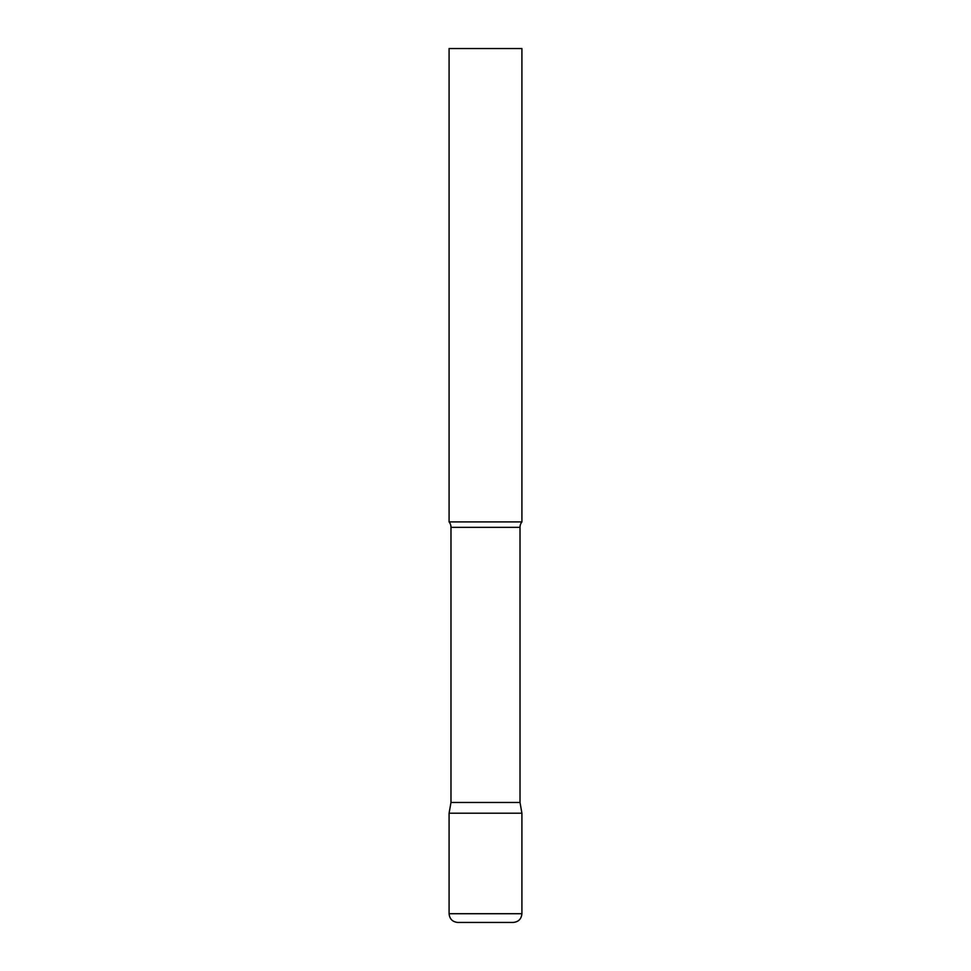 <?xml version="1.0" encoding="UTF-8"?>
<svg xmlns="http://www.w3.org/2000/svg" width="971" height="971" viewBox="0 0 971 971"><rect width="100%" height="100%" fill="white"/><g stroke="black" fill="none" stroke-linecap="round" stroke-linejoin="round"><path stroke-width="1.46" d="M449.088 913.711L449.088 813.213L450.981 802.471L520.019 802.471L521.913 813.213L449.088 813.213L521.913 813.213L521.913 913.711L449.088 913.711C449.609 919.015 452.522 921.928 457.827 922.45L513.174 922.45C518.478 921.928 521.391 919.015 521.913 913.711M520.019 802.471L520.019 527.35A8.739 8.739 0 0 1 521.913 521.913L521.913 48.55L449.088 48.55L449.088 521.913A8.739 8.739 0 0 1 450.981 527.35L520.019 527.35M450.981 802.471L450.981 527.35M449.088 521.913L521.913 521.913"/></g></svg>

